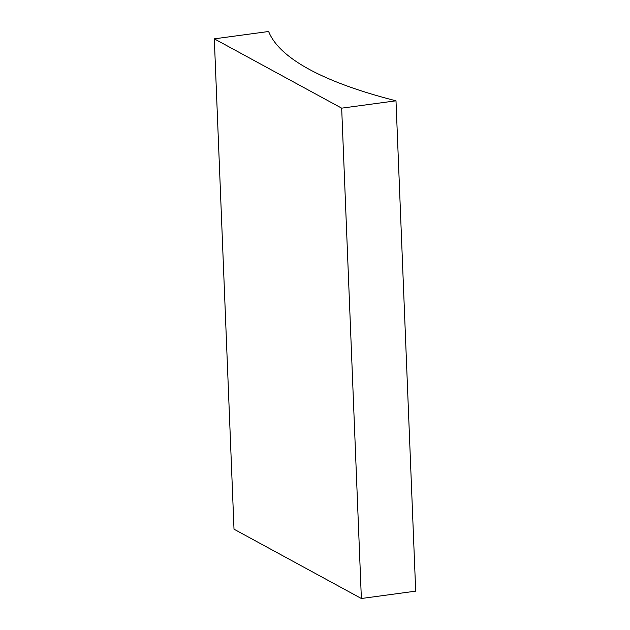 <?xml version="1.0" encoding="UTF-8"?>
<svg xmlns="http://www.w3.org/2000/svg" width="630" height="630" viewBox="0 0 630 630"><rect width="100%" height="100%" fill="white"/><g stroke="black" fill="none" stroke-linecap="round" stroke-linejoin="round"><path stroke-width="0.94" d="M361.368 598.5L415.69 591.153L395.994 100.808A578.466 137.45 177.7 0 1 268.632 31.5L214.31 38.847L234.006 529.192L361.368 598.5L341.673 108.155L395.994 100.808M214.31 38.847L341.673 108.155"/></g></svg>
